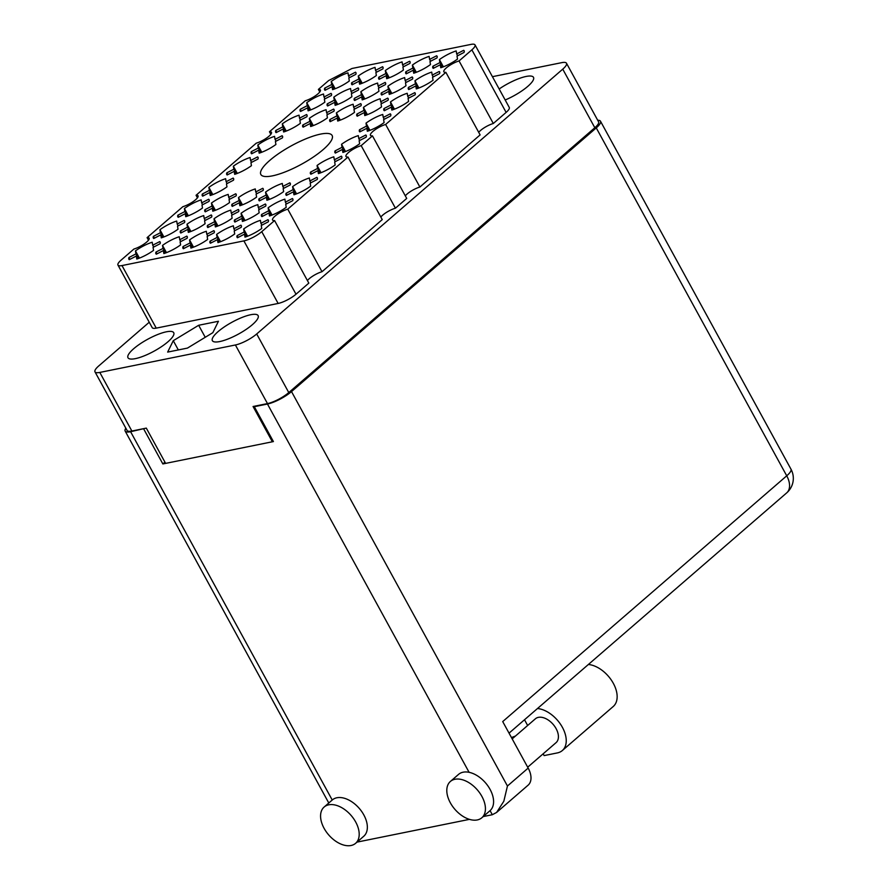 <?xml version="1.0" encoding="UTF-8"?>
<svg xmlns="http://www.w3.org/2000/svg" width="888" height="888" viewBox="0 0 888 888"><rect width="100%" height="100%" fill="white"/><g stroke="black" fill="none" stroke-linecap="round" stroke-linejoin="round"><path stroke-width="1.33" d="M272.339 175.88A40.626 10.512 -28.7 0 0 313.364 157.021A40.626 10.512 -28.7 0 0 332.123 135.476A40.626 10.512 -28.7 0 0 320.635 134.088A40.626 10.512 -28.7 0 0 279.609 152.958A40.626 10.512 -28.7 0 0 260.85 174.492A40.626 10.512 -28.7 0 0 272.339 175.88M505.194 99.989A26.074 6.749 -28.7 0 0 533.499 77.345A26.074 6.749 -28.7 0 0 526.118 76.457A26.074 6.749 -28.7 0 0 499.167 88.989M219.747 341.558A26.074 6.749 -28.7 0 0 246.076 329.448A26.074 6.749 -28.7 0 0 258.119 315.617A26.074 6.749 -28.7 0 0 250.738 314.729A26.074 6.749 -28.7 0 0 224.409 326.84A26.074 6.749 -28.7 0 0 212.376 340.67A26.074 6.749 -28.7 0 0 219.747 341.558M135.353 358.641A26.074 6.749 -28.7 0 0 161.683 346.531A26.074 6.749 -28.7 0 0 173.726 332.7A26.074 6.749 -28.7 0 0 166.345 331.812A26.074 6.749 -28.7 0 0 140.015 343.922A26.074 6.749 -28.7 0 0 127.983 357.753A26.074 6.749 -28.7 0 0 135.353 358.641M355.489 72.206A17.838 4.618 151.3 0 1 355.921 72.672A17.838 4.618 151.3 0 1 355.833 74.348L348.829 77.978L349.317 80.986A17.838 4.618 -28.7 0 1 332.567 89.655L332.068 86.647L325.064 90.276A17.838 4.618 151.3 0 1 324.62 89.81A17.838 4.618 151.3 0 1 324.708 88.123L331.712 84.504L331.224 81.496A17.838 4.618 -28.7 0 1 347.985 72.827L348.473 75.835L355.489 72.206L356.077 73.293M382.539 66.733A17.838 4.618 151.3 0 1 382.972 67.199A17.838 4.618 151.3 0 1 382.883 68.876L375.879 72.505L376.368 75.502A17.838 4.618 -28.7 0 1 359.618 84.171L359.118 81.174L352.114 84.793A17.838 4.618 151.3 0 1 351.67 84.327A17.838 4.618 151.3 0 1 351.759 82.651L358.763 79.021L358.275 76.024A17.838 4.618 -28.7 0 1 375.036 67.355L375.524 70.352L382.539 66.733L383.128 67.81M409.579 61.261A17.838 4.618 151.3 0 1 410.023 61.716A17.838 4.618 151.3 0 1 409.934 63.403L402.93 67.033L403.418 70.03A17.838 4.618 -28.7 0 1 386.657 78.699L386.169 75.691L379.154 79.321A17.838 4.618 151.3 0 1 378.721 78.854A17.838 4.618 151.3 0 1 378.81 77.178L385.814 73.549L385.325 70.552A17.838 4.618 -28.7 0 1 402.075 61.883L402.575 64.88L409.579 61.261L410.178 62.338M436.63 55.778A17.838 4.618 151.3 0 1 437.074 56.244A17.838 4.618 151.3 0 1 436.985 57.931L429.981 61.55L430.469 64.558A17.838 4.618 -28.7 0 1 413.708 73.227L413.22 70.219L406.204 73.848A17.838 4.618 151.3 0 1 405.772 73.382A17.838 4.618 151.3 0 1 405.86 71.706L412.865 68.076L412.376 65.068A17.838 4.618 -28.7 0 1 429.126 56.399L429.626 59.407L436.63 55.778L437.229 56.865M159.718 241.603A17.838 4.618 151.3 0 1 160.151 242.069A17.838 4.618 151.3 0 1 160.073 243.745L153.058 247.375L153.557 250.372A17.838 4.618 -28.7 0 1 136.796 259.041L136.308 256.044L129.293 259.662A17.838 4.618 151.3 0 1 128.86 259.196A17.838 4.618 151.3 0 1 128.938 257.52L135.953 253.89L135.453 250.893A17.838 4.618 -28.7 0 1 152.214 242.224L152.703 245.221L159.718 241.603L160.306 242.679M184.193 220.424A17.838 4.618 151.3 0 1 184.626 220.89A17.838 4.618 151.3 0 1 184.538 222.566L177.533 226.196L178.022 229.204A17.838 4.618 -28.7 0 1 161.272 237.873L160.772 234.865L153.768 238.495A17.838 4.618 151.3 0 1 153.324 238.028A17.838 4.618 151.3 0 1 153.413 236.341L160.417 232.723L159.929 229.715A17.838 4.618 -28.7 0 1 176.69 221.045L177.178 224.054L184.193 220.424L184.782 221.512M208.658 199.256A17.838 4.618 151.3 0 1 209.102 199.711A17.838 4.618 151.3 0 1 209.013 201.398L201.998 205.028L202.497 208.025A17.838 4.618 -28.7 0 1 185.736 216.694L185.248 213.686L178.233 217.316A17.838 4.618 151.3 0 1 177.8 216.85A17.838 4.618 151.3 0 1 177.878 215.174L184.893 211.544L184.393 208.536A17.838 4.618 -28.7 0 1 201.154 199.878L201.654 202.875L208.658 199.256L209.257 200.333M233.133 178.077A17.838 4.618 151.3 0 1 233.566 178.544A17.838 4.618 151.3 0 1 233.477 180.22L226.473 183.849L226.962 186.857A17.838 4.618 -28.7 0 1 210.212 195.515L209.712 192.518L202.708 196.148A17.838 4.618 151.3 0 1 202.264 195.682A17.838 4.618 151.3 0 1 202.353 193.995L209.368 190.376L208.869 187.368A17.838 4.618 -28.7 0 1 225.63 178.699L226.118 181.707L233.133 178.077L233.722 179.165M257.598 156.899A17.838 4.618 151.3 0 1 258.042 157.365A17.838 4.618 151.3 0 1 257.953 159.052L250.949 162.671L251.437 165.679A17.838 4.618 -28.7 0 1 234.676 174.348L234.188 171.34L227.173 174.969A17.838 4.618 151.3 0 1 226.74 174.503A17.838 4.618 151.3 0 1 226.829 172.827L233.833 169.197L233.344 166.189A17.838 4.618 -28.7 0 1 250.094 157.52L250.594 160.528L257.598 156.899L258.197 157.986M282.073 135.731A17.838 4.618 151.3 0 1 282.506 136.197A17.838 4.618 151.3 0 1 282.428 137.873L275.413 141.503L275.913 144.5A17.838 4.618 -28.7 0 1 259.152 153.169L258.652 150.172L251.648 153.791A17.838 4.618 151.3 0 1 251.215 153.324A17.838 4.618 151.3 0 1 251.293 151.648L258.308 148.019L257.809 145.022A17.838 4.618 -28.7 0 1 274.57 136.352L275.058 139.349L282.073 135.731L282.662 136.808M306.538 114.552A17.838 4.618 151.3 0 1 306.982 115.018A17.838 4.618 151.3 0 1 306.893 116.705L299.889 120.324L300.377 123.332A17.838 4.618 -28.7 0 1 283.616 132.001L283.128 128.993L276.124 132.623A17.838 4.618 151.3 0 1 275.68 132.157A17.838 4.618 151.3 0 1 275.768 130.469L282.773 126.851L282.284 123.843A17.838 4.618 -28.7 0 1 299.045 115.174L299.534 118.182L306.538 114.552L307.137 115.64M331.013 93.384A17.838 4.618 151.3 0 1 331.446 93.851A17.838 4.618 151.3 0 1 331.368 95.527L324.353 99.156L324.853 102.153A17.838 4.618 -28.7 0 1 308.092 110.822L307.603 107.825L300.588 111.444A17.838 4.618 151.3 0 1 300.155 110.978A17.838 4.618 151.3 0 1 300.233 109.302L307.248 105.672L306.749 102.675A17.838 4.618 -28.7 0 1 323.51 94.006L324.009 97.003L331.013 93.384L331.613 94.461M186.769 236.119A17.838 4.618 151.3 0 1 187.202 236.585A17.838 4.618 151.3 0 1 187.124 238.273L180.109 241.891L180.608 244.899A17.838 4.618 -28.7 0 1 163.847 253.568L163.348 250.56L156.344 254.19A17.838 4.618 151.3 0 1 155.899 253.724A17.838 4.618 151.3 0 1 155.988 252.048L163.004 248.418L162.504 245.41A17.838 4.618 -28.7 0 1 179.265 236.741L179.753 239.749L186.769 236.119L187.357 237.207M211.233 214.952A17.838 4.618 151.3 0 1 211.677 215.418A17.838 4.618 151.3 0 1 211.588 217.094L204.584 220.724L205.073 223.721A17.838 4.618 -28.7 0 1 188.312 232.39L187.823 229.393L180.808 233.011A17.838 4.618 151.3 0 1 180.375 232.556A17.838 4.618 151.3 0 1 180.464 230.869L187.468 227.239L186.98 224.242A17.838 4.618 -28.7 0 1 203.729 215.573L204.229 218.581L211.233 214.952L211.832 216.039M235.709 193.773A17.838 4.618 151.3 0 1 236.141 194.239A17.838 4.618 151.3 0 1 236.064 195.926L229.049 199.545L229.548 202.553A17.838 4.618 -28.7 0 1 212.787 211.222L212.299 208.214L205.283 211.844A17.838 4.618 151.3 0 1 204.851 211.377A17.838 4.618 151.3 0 1 204.928 209.69L211.943 206.072L211.444 203.063A17.838 4.618 -28.7 0 1 228.205 194.394L228.704 197.402L235.709 193.773L236.297 194.861M333.588 109.08A17.838 4.618 151.3 0 1 334.032 109.546A17.838 4.618 151.3 0 1 333.944 111.222L326.939 114.852L327.428 117.86A17.838 4.618 -28.7 0 1 310.667 126.518L310.178 123.521L303.163 127.151A17.838 4.618 151.3 0 1 302.73 126.684A17.838 4.618 151.3 0 1 302.819 124.997L309.823 121.379L309.335 118.37A17.838 4.618 -28.7 0 1 326.085 109.701L326.584 112.709L333.588 109.08L334.188 110.168M358.064 87.901A17.838 4.618 151.3 0 1 358.497 88.367A17.838 4.618 151.3 0 1 358.419 90.054L351.404 93.673L351.903 96.681A17.838 4.618 -28.7 0 1 335.142 105.35L334.643 102.342L327.639 105.972A17.838 4.618 151.3 0 1 327.206 105.506A17.838 4.618 151.3 0 1 327.284 103.829L334.299 100.2L333.799 97.192A17.838 4.618 -28.7 0 1 350.56 88.523L351.049 91.531L358.064 87.901L358.652 88.989M213.819 230.647A17.838 4.618 151.3 0 1 214.252 231.113A17.838 4.618 151.3 0 1 214.163 232.8L207.159 236.419L207.648 239.427A17.838 4.618 -28.7 0 1 190.898 248.096L190.398 245.088L183.394 248.718A17.838 4.618 151.3 0 1 182.95 248.252A17.838 4.618 151.3 0 1 183.039 246.564L190.054 242.946L189.555 239.938A17.838 4.618 -28.7 0 1 206.316 231.269L206.804 234.277L213.819 230.647L214.408 231.735M238.284 209.479A17.838 4.618 151.3 0 1 238.728 209.934A17.838 4.618 151.3 0 1 238.639 211.622L231.635 215.251L232.123 218.248A17.838 4.618 -28.7 0 1 215.362 226.917L214.874 223.92L207.859 227.539A17.838 4.618 151.3 0 1 207.426 227.073A17.838 4.618 151.3 0 1 207.514 225.397L214.519 221.767L214.03 218.77A17.838 4.618 -28.7 0 1 230.78 210.101L231.28 213.098L238.284 209.479L238.883 210.556M262.759 188.3A17.838 4.618 151.3 0 1 263.192 188.767A17.838 4.618 151.3 0 1 263.114 190.443L256.099 194.072L256.599 197.081A17.838 4.618 -28.7 0 1 239.838 205.75L239.338 202.742L232.334 206.371A17.838 4.618 151.3 0 1 231.901 205.905A17.838 4.618 151.3 0 1 231.979 204.218L238.994 200.599L238.495 197.591A17.838 4.618 -28.7 0 1 255.256 188.922L255.744 191.93L262.759 188.3L263.348 189.388M360.639 103.607A17.838 4.618 151.3 0 1 361.083 104.074A17.838 4.618 151.3 0 1 360.994 105.75L353.979 109.379L354.479 112.376A17.838 4.618 -28.7 0 1 337.718 121.046L337.229 118.049L330.214 121.667A17.838 4.618 151.3 0 1 329.781 121.201A17.838 4.618 151.3 0 1 329.87 119.525L336.874 115.895L336.386 112.898A17.838 4.618 -28.7 0 1 353.135 104.229L353.635 107.226L360.639 103.607L361.238 104.684M385.115 82.429A17.838 4.618 151.3 0 1 385.547 82.895A17.838 4.618 151.3 0 1 385.47 84.571L378.454 88.201L378.954 91.209A17.838 4.618 -28.7 0 1 362.193 99.878L361.694 96.87L354.689 100.499A17.838 4.618 151.3 0 1 354.245 100.033A17.838 4.618 151.3 0 1 354.334 98.346L361.349 94.727L360.85 91.719A17.838 4.618 -28.7 0 1 377.611 83.05L378.099 86.058L385.115 82.429L385.703 83.516M240.87 225.175A17.838 4.618 151.3 0 1 241.303 225.641A17.838 4.618 151.3 0 1 241.214 227.317L234.21 230.947L234.698 233.955A17.838 4.618 -28.7 0 1 217.949 242.613L217.449 239.616L210.445 243.234A17.838 4.618 151.3 0 1 210.001 242.779A17.838 4.618 151.3 0 1 210.09 241.092L217.094 237.462L216.605 234.465A17.838 4.618 -28.7 0 1 233.366 225.796L233.855 228.804L240.87 225.175L241.458 226.262M265.334 203.996A17.838 4.618 151.3 0 1 265.778 204.462A17.838 4.618 151.3 0 1 265.69 206.149L258.674 209.768L259.174 212.776A17.838 4.618 -28.7 0 1 242.413 221.445L241.924 218.437L234.909 222.067A17.838 4.618 151.3 0 1 234.476 221.6A17.838 4.618 151.3 0 1 234.554 219.924L241.569 216.295L241.081 213.287A17.838 4.618 -28.7 0 1 257.831 204.617L258.33 207.626L265.334 203.996L265.934 205.084M289.81 182.828A17.838 4.618 151.3 0 1 290.243 183.294A17.838 4.618 151.3 0 1 290.165 184.97L283.15 188.6L283.638 191.597A17.838 4.618 -28.7 0 1 266.888 200.266L266.389 197.269L259.385 200.888A17.838 4.618 151.3 0 1 258.941 200.422A17.838 4.618 151.3 0 1 259.03 198.746L266.045 195.116L265.545 192.119A17.838 4.618 -28.7 0 1 282.306 183.45L282.795 186.447L289.81 182.828L290.398 183.905M387.69 98.124A17.838 4.618 151.3 0 1 388.134 98.59A17.838 4.618 151.3 0 1 388.045 100.277L381.03 103.896L381.529 106.904A17.838 4.618 -28.7 0 1 364.768 115.573L364.28 112.565L357.265 116.195A17.838 4.618 151.3 0 1 356.832 115.729A17.838 4.618 151.3 0 1 356.909 114.053L363.925 110.423L363.425 107.415A17.838 4.618 -28.7 0 1 380.186 98.746L380.686 101.754L387.69 98.124L388.289 99.212M412.165 76.956A17.838 4.618 151.3 0 1 412.598 77.423A17.838 4.618 151.3 0 1 412.509 79.099L405.505 82.728L405.994 85.725A17.838 4.618 -28.7 0 1 389.244 94.394L388.744 91.397L381.74 95.016A17.838 4.618 151.3 0 1 381.296 94.561A17.838 4.618 151.3 0 1 381.385 92.874L388.389 89.244L387.901 86.247A17.838 4.618 -28.7 0 1 404.662 77.578L405.15 80.586L412.165 76.956L412.754 78.044M267.91 219.702A17.838 4.618 151.3 0 1 268.354 220.169A17.838 4.618 151.3 0 1 268.265 221.845L261.261 225.474L261.749 228.471A17.838 4.618 -28.7 0 1 244.988 237.14L244.5 234.143L237.496 237.762A17.838 4.618 151.3 0 1 237.052 237.296A17.838 4.618 151.3 0 1 237.14 235.62L244.145 231.99L243.656 228.993A17.838 4.618 -28.7 0 1 260.417 220.324L260.906 223.321L267.91 219.702L268.509 220.779M292.385 198.524A17.838 4.618 151.3 0 1 292.818 198.99A17.838 4.618 151.3 0 1 292.74 200.666L285.725 204.296L286.225 207.304A17.838 4.618 -28.7 0 1 269.464 215.973L268.975 212.965L261.96 216.594A17.838 4.618 151.3 0 1 261.527 216.128A17.838 4.618 151.3 0 1 261.605 214.441L268.62 210.822L268.121 207.814A17.838 4.618 -28.7 0 1 284.882 199.145L285.381 202.153L292.385 198.524L292.985 199.611M316.861 177.345A17.838 4.618 151.3 0 1 317.294 177.811A17.838 4.618 151.3 0 1 317.205 179.498L310.201 183.117L310.689 186.125A17.838 4.618 -28.7 0 1 293.939 194.794L293.44 191.786L286.436 195.416A17.838 4.618 151.3 0 1 285.991 194.949A17.838 4.618 151.3 0 1 286.08 193.273L293.084 189.644L292.596 186.635A17.838 4.618 -28.7 0 1 309.357 177.977L309.845 180.974L316.861 177.345L317.449 178.433M341.325 156.177A17.838 4.618 151.3 0 1 341.769 156.643A17.838 4.618 151.3 0 1 341.68 158.319L334.665 161.949L335.165 164.957A17.838 4.618 -28.7 0 1 318.404 173.615L317.915 170.618L310.9 174.237A17.838 4.618 151.3 0 1 310.467 173.782A17.838 4.618 151.3 0 1 310.556 172.094L317.56 168.465L317.072 165.468A17.838 4.618 -28.7 0 1 333.821 156.799L334.321 159.807L341.325 156.177L341.924 157.265M365.801 134.998A17.838 4.618 151.3 0 1 366.233 135.464A17.838 4.618 151.3 0 1 366.156 137.152L359.141 140.77L359.64 143.778A17.838 4.618 -28.7 0 1 342.879 152.447L342.38 149.439L335.375 153.069A17.838 4.618 151.3 0 1 334.931 152.603A17.838 4.618 151.3 0 1 335.02 150.927L342.035 147.297L341.536 144.289A17.838 4.618 -28.7 0 1 358.297 135.62L358.785 138.628L365.801 134.998L366.389 136.086M390.265 113.831A17.838 4.618 151.3 0 1 390.709 114.297A17.838 4.618 151.3 0 1 390.62 115.973L383.616 119.603L384.104 122.6A17.838 4.618 -28.7 0 1 367.343 131.269L366.855 128.272L359.84 131.89A17.838 4.618 151.3 0 1 359.407 131.424A17.838 4.618 151.3 0 1 359.496 129.748L366.5 126.118L366.011 123.121A17.838 4.618 -28.7 0 1 382.761 114.452L383.261 117.449L390.265 113.831L390.864 114.907M414.74 92.652A17.838 4.618 151.3 0 1 415.173 93.118A17.838 4.618 151.3 0 1 415.096 94.805L408.08 98.424L408.58 101.432A17.838 4.618 -28.7 0 1 391.819 110.101L391.331 107.093L384.315 110.723A17.838 4.618 151.3 0 1 383.882 110.256A17.838 4.618 151.3 0 1 383.96 108.569L390.975 104.951L390.476 101.942A17.838 4.618 -28.7 0 1 407.237 93.273L407.725 96.281L414.74 92.652L415.329 93.74M439.216 71.484A17.838 4.618 151.3 0 1 439.649 71.939A17.838 4.618 151.3 0 1 439.56 73.626L432.556 77.256L433.044 80.253A17.838 4.618 -28.7 0 1 416.294 88.922L415.795 85.925L408.791 89.544A17.838 4.618 151.3 0 1 408.347 89.078A17.838 4.618 151.3 0 1 408.436 87.401L415.44 83.772L414.951 80.775A17.838 4.618 -28.7 0 1 431.712 72.106L432.201 75.103L439.216 71.484L439.804 72.561M463.68 50.305A17.838 4.618 151.3 0 1 464.124 50.771A17.838 4.618 151.3 0 1 464.036 52.448L457.02 56.077L457.52 59.085A17.838 4.618 -28.7 0 1 440.759 67.754L440.27 64.746L433.255 68.376A17.838 4.618 151.3 0 1 432.822 67.91A17.838 4.618 151.3 0 1 432.9 66.223L439.915 62.604L439.416 59.596A17.838 4.618 -28.7 0 1 456.177 50.927L456.676 53.935L463.68 50.305L464.28 51.393M149.239 322.233L98.735 365.945A17.016 4.407 -28.7 0 0 94.983 371.85A17.016 4.407 -28.7 0 0 99.8 372.427L235.398 344.977A17.016 4.407 -28.7 0 0 256.699 333.966L562.748 69.153A17.016 4.407 -28.7 0 0 566.489 63.237A17.016 4.407 -28.7 0 0 561.682 62.66L492.429 76.679M566.489 63.237L598.579 121.845A17.016 4.407 151.3 0 1 594.827 127.75L288.778 392.574A17.016 4.407 151.3 0 1 267.488 403.585L253.058 406.504L272.372 441.78M165.623 463.392L146.309 428.116L131.879 431.035A17.016 4.407 151.3 0 1 127.073 430.458L94.983 371.85M432.9 66.223L433.899 68.043M408.436 87.401L409.424 89.211M383.96 108.569L384.959 110.39M359.496 129.748L360.484 131.557M335.02 150.927L336.019 152.736M310.556 172.094L311.544 173.915M286.08 193.273L287.068 195.083M261.605 214.441L262.604 216.261M237.14 235.62L238.128 237.429M381.385 92.874L382.373 94.694M356.909 114.053L357.908 115.862M259.03 198.746L260.029 200.555M234.554 219.924L235.553 221.734M210.09 241.092L211.078 242.912M354.334 98.346L355.333 100.166M329.87 119.525L330.858 121.334M231.979 204.218L232.978 206.038M207.514 225.397L208.502 227.206M183.039 246.564L184.038 248.385M327.284 103.829L328.283 105.639M302.819 124.997L303.807 126.818M204.928 209.69L205.927 211.511M180.464 230.869L181.452 232.689M155.988 252.048L156.987 253.857M300.233 109.302L301.232 111.111M275.768 130.469L276.756 132.29M251.293 151.648L252.292 153.458M226.829 172.827L227.816 174.636M202.353 193.995L203.352 195.815M177.878 215.174L178.877 216.983M153.413 236.341L154.401 238.162M128.938 257.52L129.937 259.329M405.86 71.706L406.848 73.515M378.81 77.178L379.798 78.988M351.759 82.651L352.747 84.471M324.708 88.123L325.696 89.943M198.657 325.274L173.271 340.692L167.654 352.092L187.446 348.096L212.831 332.678L218.437 321.267L198.657 325.274L205.239 337.296M478.721 132.345A11.255 2.908 151.3 0 1 493.306 123.499L506.127 112.399A14.275 3.696 -28.7 0 0 509.268 107.448L475.025 44.888A14.275 3.696 -28.7 0 0 470.984 44.4L351.97 68.487L328.616 80.575L318.392 89.41A11.255 2.908 151.3 0 1 320.413 89.966A11.255 2.908 151.3 0 1 315.962 95.416A11.255 2.908 151.3 0 1 305.217 100.81L269.453 131.757A11.255 2.908 151.3 0 1 271.473 132.312A11.255 2.908 151.3 0 1 267.011 137.762A11.255 2.908 151.3 0 1 256.277 143.157L196.048 195.282A11.255 2.908 151.3 0 1 198.057 195.837A11.255 2.908 151.3 0 1 193.606 201.287A11.255 2.908 151.3 0 1 182.861 206.682L147.097 237.629A11.255 2.908 151.3 0 1 149.117 238.184A11.255 2.908 151.3 0 1 144.666 243.634A11.255 2.908 151.3 0 1 133.922 249.029L121.101 260.129A14.275 3.696 -28.7 0 0 117.96 265.09A14.275 3.696 -28.7 0 0 121.989 265.567L243.889 240.892A14.275 3.696 -28.7 0 0 261.749 231.657L274.581 220.557A11.255 2.908 151.3 0 1 272.561 220.013A11.255 2.908 151.3 0 1 277.023 214.552A11.255 2.908 151.3 0 1 287.756 209.157L347.985 157.043A11.255 2.908 151.3 0 1 345.976 156.488A11.255 2.908 151.3 0 1 350.427 151.027A11.255 2.908 151.3 0 1 361.172 145.632L372.461 135.864A11.255 2.908 151.3 0 1 370.44 135.309A11.255 2.908 151.3 0 1 374.903 129.859A11.255 2.908 151.3 0 1 385.636 124.464L445.876 72.339A11.255 2.908 151.3 0 1 443.856 71.795A11.255 2.908 151.3 0 1 448.318 66.334A11.255 2.908 151.3 0 1 459.052 60.939L471.872 49.839A14.275 3.696 -28.7 0 0 475.025 44.888M405.317 195.871A11.255 2.908 151.3 0 1 419.891 187.024L480.119 134.898L445.876 72.339M380.841 217.049A11.255 2.908 151.3 0 1 395.426 208.192L406.715 198.424L372.461 135.864M307.426 280.564A11.255 2.908 151.3 0 1 322.011 271.717L382.24 219.602L347.985 157.043M117.96 265.09L152.203 327.65A14.275 3.696 -28.7 0 0 156.244 328.127L278.144 303.452A14.275 3.696 -28.7 0 0 296.004 294.217L308.824 283.117L274.581 220.557M319.791 91.963L318.392 89.41M493.306 123.499L459.052 60.939M419.891 187.024L385.636 124.464M395.426 208.192L361.172 145.632M322.011 271.717L287.756 209.157M148.496 240.182L147.097 237.629M197.436 197.835L196.048 195.282M270.851 134.31L269.453 131.757M178.333 349.939L173.271 340.692M440.27 64.746L441.736 67.421M456.676 53.935L457.664 55.744M443.378 66.822L439.416 59.596M439.915 62.604L442.424 67.177M415.795 85.925L417.26 88.6M432.201 75.103L433.2 76.923M418.903 88.001L414.951 80.775M415.44 83.772L417.948 88.356M391.331 107.093L392.796 109.779M407.725 96.281L408.724 98.091M394.439 109.169L390.476 101.942M390.975 104.951L393.484 109.535M366.855 128.272L368.32 130.947M383.261 117.449L384.249 119.27M369.963 130.347L366.011 123.121M366.5 126.118L369.008 130.703M342.38 149.439L343.856 152.126M358.785 138.628L359.784 140.437M345.499 151.515L341.536 144.289M342.035 147.297L344.544 151.881M317.915 170.618L319.38 173.293M334.321 159.807L335.309 161.616M321.023 172.694L317.072 165.468M317.56 168.465L320.069 173.049M293.44 191.786L294.905 194.472M309.845 180.974L310.844 182.795M296.548 193.873L292.596 186.635M293.084 189.644L295.593 194.228M268.975 212.965L270.44 215.651M285.381 202.153L286.369 203.963M272.083 215.04L268.121 207.814M268.62 210.822L271.129 215.407M244.5 234.143L245.965 236.819M260.906 223.321L261.893 225.141M247.608 236.219L243.656 228.993M244.145 231.99L246.653 236.574M388.744 91.397L390.209 94.073M405.15 80.586L406.149 82.395M391.852 93.473L387.901 86.247M388.389 89.244L390.909 93.828M364.28 112.565L365.745 115.251M380.686 101.754L381.674 103.574M367.388 114.641L363.425 107.415M363.925 110.423L366.433 115.007M266.389 197.269L267.865 199.944M282.795 186.447L283.794 188.267M269.508 199.345L265.545 192.119M266.045 195.116L268.553 199.7M241.924 218.437L243.39 221.123M258.33 207.626L259.318 209.435M245.033 220.513L241.081 213.287M241.569 216.295L244.078 220.879M217.449 239.616L218.914 242.291M233.855 228.804L234.854 230.614M220.557 241.691L216.605 234.465M217.094 237.462L219.602 242.047M361.694 96.87L363.17 99.556M378.099 86.058L379.098 87.868M364.813 98.945L360.85 91.719M361.349 94.727L363.858 99.312M337.229 118.049L338.694 120.724M353.635 107.226L354.623 109.046M340.337 120.124L336.386 112.898M336.874 115.895L339.383 120.479M239.338 202.742L240.815 205.417M255.744 191.93L256.743 193.739M242.457 204.817L238.495 197.591M238.994 200.599L241.503 205.172M214.874 223.92L216.339 226.595M231.28 213.098L232.268 214.918M217.982 225.996L214.03 218.77M214.519 221.767L217.027 226.351M190.398 245.088L191.864 247.774M206.804 234.277L207.803 236.086M193.517 247.164L189.555 239.938M190.054 242.946L192.563 247.53M334.643 102.342L336.119 105.028M351.049 91.531L352.048 93.351M337.762 104.418L333.799 97.192M334.299 100.2L336.807 104.784M310.178 123.521L311.644 126.196M326.584 112.709L327.572 114.519M313.286 125.597L309.335 118.37M309.823 121.379L312.332 125.952M212.299 208.214L213.764 210.9M228.704 197.402L229.692 199.212M215.407 210.29L211.444 203.063M211.943 206.072L214.452 210.656M187.823 229.393L189.288 232.068M204.229 218.581L205.217 220.391M190.931 231.468L186.98 224.242M187.468 227.239L189.977 231.824M163.348 250.56L164.824 253.247M179.753 239.749L180.752 241.569M166.467 252.636L162.504 245.41M163.004 248.418L165.512 253.002M307.603 107.825L309.068 110.501M324.009 97.003L324.997 98.823M310.711 109.901L306.749 102.675M307.248 105.672L309.757 110.256M283.128 128.993L284.593 131.679M299.534 118.182L300.521 119.991M286.236 131.069L282.284 123.843M282.773 126.851L285.281 131.435M258.652 150.172L260.129 152.847M275.058 139.349L276.057 141.17M261.771 152.248L257.809 145.022M258.308 148.019L260.817 152.603M234.188 171.34L235.653 174.026M250.594 160.528L251.582 162.349M237.296 173.415L233.344 166.189M233.833 169.197L236.341 173.782M209.712 192.518L211.189 195.194M226.118 181.707L227.117 183.516M212.831 194.594L208.869 187.368M209.368 190.376L211.877 194.949M185.248 213.686L186.713 216.372M201.654 202.875L202.642 204.695M188.356 215.773L184.393 208.536M184.893 211.544L187.401 216.128M160.772 234.865L162.238 237.551M177.178 224.054L178.177 225.863M163.88 236.941L159.929 229.715M160.417 232.723L162.926 237.307M136.308 256.044L137.773 258.719M152.703 245.221L153.702 247.042M139.416 258.119L135.453 250.893M135.953 253.89L138.461 258.475M413.22 70.219L414.685 72.905M429.626 59.407L430.613 61.217M416.328 72.294L412.376 65.068M412.865 68.076L415.373 72.661M386.169 75.691L387.634 78.377M402.575 64.88L403.563 66.7M389.277 77.778L385.325 70.552M385.814 73.549L388.322 78.133M359.118 81.174L360.584 83.849M375.524 70.352L376.523 72.172M362.226 83.25L358.275 76.024M358.763 79.021L361.272 83.605M332.068 86.647L333.533 89.333M348.473 75.835L349.472 77.645M335.176 88.722L331.224 81.496M331.712 84.504L334.221 89.078M537.484 708.524A26.074 16.128 49.1 0 1 562.404 727.35A26.074 16.128 49.1 0 1 562.337 750.538A26.074 16.128 49.1 0 1 557.375 752.913L544.122 755.588L543.156 753.823M588.389 664.479A26.074 16.128 49.1 0 1 613.308 683.305A26.074 16.128 49.1 0 1 613.242 706.493L562.337 750.538M324.109 828.36A24.02 14.852 -130.9 0 0 355.6 843.323A24.02 14.852 -130.9 0 0 355.666 821.966A24.02 14.852 -130.9 0 0 324.164 807.003A24.02 14.852 -130.9 0 0 324.109 828.36M355.6 843.323L363.758 836.263A24.02 14.852 -130.9 0 0 363.814 814.907A24.02 14.852 -130.9 0 0 332.323 799.944A24.02 14.852 -130.9 0 0 332.234 800.021L130.603 431.723L144.411 428.504M450.338 802.808A24.02 14.852 -130.9 0 0 481.829 817.77A24.02 14.852 -130.9 0 0 481.895 796.414A24.02 14.852 -130.9 0 0 450.394 781.451A24.02 14.852 -130.9 0 0 450.338 802.808M481.829 817.77L489.987 810.711A24.02 14.852 -130.9 0 0 490.076 810.633A24.02 14.852 -130.9 0 0 490.054 789.354A24.02 14.852 -130.9 0 0 469.097 772.316A24.02 14.852 -130.9 0 0 458.552 774.392L450.394 781.451M512.176 738.883L535.397 718.792A15.784 9.757 49.1 0 1 556.099 728.626A15.784 9.757 49.1 0 1 556.055 742.657L527.683 767.199M524.508 719.757L527.65 725.496M496.614 812.431L503.829 801.242L507.448 786.013L528.171 768.087A19.214 11.877 49.1 0 1 528.116 785.17L496.614 812.431L492.318 814.729L483.216 816.572M469.419 819.369L356.987 842.124M143.756 429.059L162.859 463.947L273.404 441.569L254.301 406.693L267.466 404.029A19.214 4.973 -28.7 0 0 291.508 391.586L507.448 786.013M528.171 768.087L502.708 721.578L786.735 475.813L596.259 127.894L291.508 391.586M596.259 127.894A19.214 4.973 -28.7 0 0 600.488 121.223A19.214 4.973 -28.7 0 0 597.702 120.246M254.301 406.693L254.956 406.127M125.841 428.205A19.214 4.973 -28.7 0 0 125.164 431.08A19.214 4.973 -28.7 0 0 130.603 431.723M162.859 463.947L164.935 462.149M511.466 737.573A75.48 19.536 151.3 0 1 515.44 736.052M256.699 333.966L288.778 392.574M235.398 344.977L267.488 403.585M562.748 69.153L594.827 127.75M99.8 372.427L131.879 431.035M506.127 112.399L471.872 49.839M296.004 294.217L261.749 231.657M278.144 303.452L243.889 240.892M156.244 328.127L121.989 265.567M492.318 814.729L490.076 810.633M469.097 772.316L267.466 404.029M600.488 121.223L790.964 469.142A19.214 4.973 151.3 0 1 786.735 475.813A19.214 11.877 49.1 0 1 786.679 492.896L509.035 733.144M786.679 492.896A19.214 19.214 0 0 0 790.964 469.142M125.164 431.08L328.782 802.996M324.164 807.003L332.323 799.944"/></g></svg>
